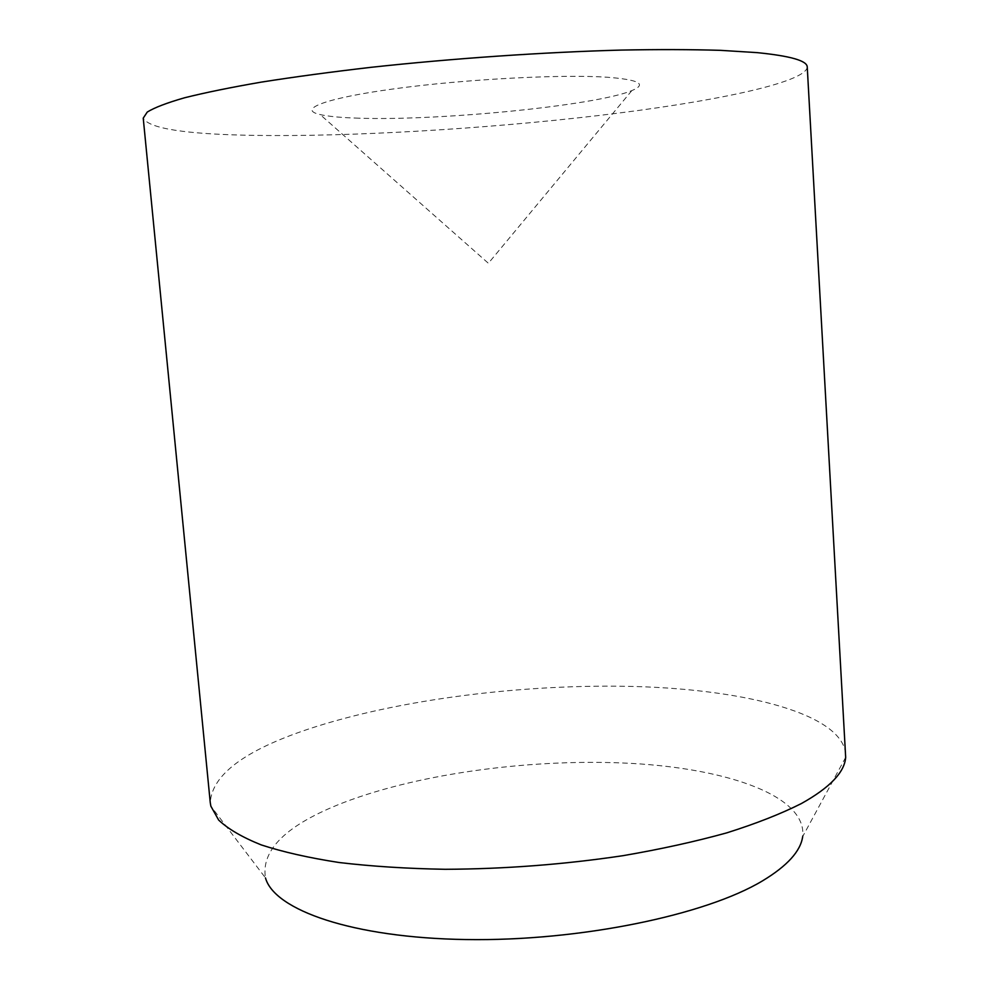 <?xml version="1.0" encoding="UTF-8"?>
<svg xmlns="http://www.w3.org/2000/svg" width="989" height="989" viewBox="0 0 989 989"><rect width="100%" height="100%" fill="white"/><g stroke="black" fill="none" stroke-linecap="round" stroke-linejoin="round"><path stroke-width="0.74" stroke-dasharray="4.95 3.71" d="M358.883 118.186C341.44 117.679 328.546 116.479 320.189 114.588C296.725 109.371 324.726 98.208 395.044 88.713C465.028 79.194 561.641 74.113 607.407 77.253C639.203 79.713 647.338 84.164 631.835 90.605C596.033 105.588 439.339 120.967 358.883 118.186M845.731 753.766C841.392 714.021 747.239 689.939 637.052 686.564C525.925 683.374 398.629 699.124 308.556 729.041C244.666 750.317 211.906 774.857 210.261 802.66M807.247 67.054C805.837 82.903 710.473 102.374 597.443 115.664C483.361 128.978 351.046 136.865 254.507 135.382C185.969 134.319 148.882 128.57 143.232 118.148M845.669 757.339L802.685 836.57C807.123 796.293 728.806 768.873 632.082 763.434C534.69 758.081 420.832 772.928 343.418 802.648C286.81 824.591 260.836 849.675 265.472 877.911L210.867 806.183M631.835 90.605L488.381 263.284L320.189 114.588"/><path stroke-width="1.48" d="M210.261 802.66L210.867 806.183L218.656 820.054C228.1 829.017 242.293 837.3 261.232 844.903C282.879 851.974 308.852 857.846 339.14 862.519C371.604 866.364 406.924 868.626 445.075 869.294C504.65 869.022 563.928 864.485 622.897 855.695C660.553 849.23 695.168 841.614 726.754 832.862C756.053 823.627 780.914 813.86 801.337 803.575C829.845 787.652 844.618 772.236 845.669 757.339L807.247 67.054C807.259 60.762 790.483 55.953 756.931 52.615L720.449 50.34C691.472 49.462 658.365 49.376 621.129 50.08C543.975 52.157 453.16 58.388 371.073 67.314C331.031 71.962 294.462 76.895 261.343 82.112C230.808 87.391 205.193 92.607 184.535 97.787C166.894 102.844 154.469 107.603 147.262 112.054L143.232 118.148L210.261 802.66M265.472 877.911C274.312 910.041 352.418 937.856 466.14 939.55C579.702 941.38 705.713 915.097 762.606 880.803C787.293 865.894 800.657 851.146 802.685 836.57"/></g></svg>
